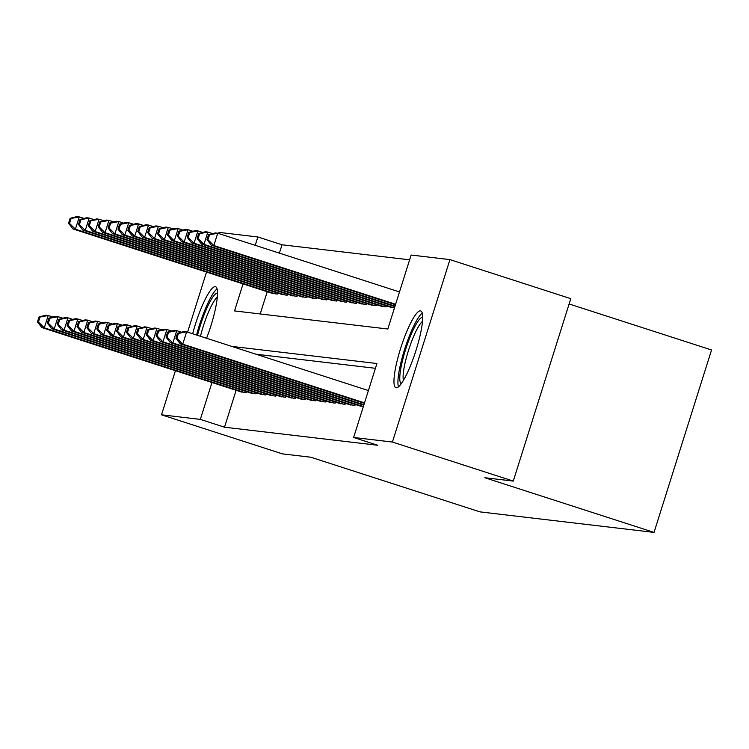 <?xml version="1.0" encoding="UTF-8"?>
<svg xmlns="http://www.w3.org/2000/svg" width="749" height="749" viewBox="0 0 749 749"><rect width="100%" height="100%" fill="white"/><g stroke="black" fill="none" stroke-linecap="round" stroke-linejoin="round"><path stroke-width="1.12" d="M396.202 387.776A40.352 7.621 107.9 0 1 395.921 387.72A40.352 7.621 107.9 0 1 400.846 347.695A40.352 7.621 107.9 0 1 420.461 310.863A40.352 7.621 107.9 0 1 420.732 310.929A40.352 7.621 107.9 0 1 415.817 350.953A40.352 7.621 107.9 0 1 396.202 387.776M192.652 333.773A40.352 7.621 107.9 0 1 215.253 286.661A40.352 7.621 107.9 0 1 215.534 286.727A40.352 7.621 107.9 0 1 206.565 338.267M569.128 303.963L711.55 349.98L654.036 532.399L479.978 511.876L310.798 457.218L282.364 453.866L161.512 414.815L175.425 370.699M218.68 233.529L219.036 232.396L257.853 236.974L255.212 245.326M409.628 259.828L282.017 244.783L257.853 236.974M243.051 283.89L234.531 310.929L387.813 329.008L411.126 255.044L449.943 259.622L392.429 442.05L353.612 437.472L376.934 363.518L231.713 346.394M392.429 442.05L513.271 481.092L570.794 298.673L449.943 259.622M358.996 405.658L363.377 406.51M349.1 404.488L354.932 405.509L355.269 404.451M339.213 403.327L345.046 404.348L345.383 403.29M329.326 402.157L335.159 403.177L335.486 402.119M319.439 400.996L325.272 402.016L325.6 400.958M309.543 399.826L315.376 400.846L315.713 399.788M299.656 398.655L305.489 399.685L305.826 398.627M289.769 397.494L295.602 398.515L295.93 397.457M279.883 396.324L285.706 397.344L286.043 396.287M269.986 395.163L275.819 396.184L276.156 395.126M260.1 393.993L265.932 395.013L266.269 393.955M250.213 392.832L256.046 393.852L256.373 392.794M282.017 244.783L279.386 253.143M267.224 291.698L260.203 313.953M271.41 293.056L277.242 294.076L277.579 293.018M281.306 294.217L287.139 295.246L287.466 294.179M291.192 295.387L297.025 296.407L297.353 295.349M301.079 296.557L306.912 297.578L307.249 296.52M310.966 297.718L316.799 298.739L317.136 297.681M320.862 298.888L326.695 299.909L327.023 298.851M330.749 300.049L336.582 301.07L336.91 300.012M340.636 301.22L346.469 302.24L346.806 301.182M350.523 302.381L356.355 303.411L356.693 302.343M360.419 303.551L366.252 304.571L366.579 303.514M370.306 304.712L376.138 305.742L376.466 304.684M380.192 305.882L386.025 306.903L386.362 305.845M390.079 307.053L394.47 307.905M236.132 390.304L224.503 427.202L377.786 445.281L353.612 437.472M375.427 368.302L255.886 354.202M240.326 391.661L246.149 392.682L246.487 391.624M187.587 332.135L206.518 272.084M513.271 481.092L484.846 477.74L654.036 532.399M224.503 427.202L200.329 419.393L161.512 414.815M211.967 382.496L200.329 419.393M39.004 316.958L37.45 321.892L38.442 322.014L39.997 317.08L39.004 316.958L45.717 315.207L48.189 315.498L44.303 327.828L244.427 392.476M38.442 322.014L44.303 327.828L41.822 327.538L241.955 392.186M39.997 317.08L48.189 315.498L53.001 317.052M37.45 321.892L41.822 327.538M70.097 218.352L68.543 223.286L69.526 223.399L71.08 218.474L70.097 218.352L76.801 216.601L79.272 216.892L75.387 229.213L72.915 228.922L273.039 293.58M84.094 218.446L79.272 216.892L71.08 218.474M275.51 293.87L75.387 229.213L69.526 223.399M72.915 228.922L68.543 223.286M197.549 335.355A34.922 6.601 107.9 0 1 217.491 293.093A34.922 6.601 107.9 0 1 217.5 293.093M217.304 297.11A32.329 6.114 -72.1 0 0 200.46 336.292M217.07 288.899A40.09 7.574 -72.1 0 0 196.566 335.037M401.249 383.703A34.922 6.601 107.9 0 1 401.174 366.533A34.922 6.601 107.9 0 1 411.669 333.23A34.922 6.601 107.9 0 1 422.698 317.295M422.511 321.312A32.329 6.114 -72.1 0 0 404.404 366.13A32.329 6.114 -72.1 0 0 403.439 380.333M422.267 313.101A40.09 7.574 -72.1 0 0 399.535 368.892A40.09 7.574 -72.1 0 0 398.44 386.849M48.891 318.128L47.337 323.062L48.329 323.175L49.883 318.241L48.891 318.128L55.604 316.378L58.076 316.668L54.19 328.989L254.314 393.646M48.329 323.175L54.19 328.989L51.718 328.699L251.842 393.356M49.883 318.241L58.076 316.668L62.888 318.222M47.337 323.062L51.718 328.699M58.787 319.299L57.233 324.223L58.216 324.345L59.77 319.411L58.787 319.299L65.491 317.539L67.962 317.829L64.077 330.159L264.2 394.817M58.216 324.345L64.077 330.159L61.605 329.869L261.729 394.517M59.77 319.411L67.962 317.829L72.775 319.383M57.233 324.223L61.605 329.869M68.674 320.46L67.12 325.394L68.103 325.506L69.657 320.581L68.674 320.46L75.377 318.709L77.849 318.999L73.964 331.32L274.087 395.978M68.103 325.506L73.964 331.32L71.492 331.03L271.615 395.687M69.657 320.581L77.849 318.999L82.671 320.553M67.12 325.394L71.492 331.03M78.561 321.63L77.007 326.555L77.999 326.676L79.553 321.742L78.561 321.63L85.274 319.87L87.745 320.16L83.86 332.49L283.983 397.148M77.999 326.676L83.86 332.49L81.379 332.2L281.512 396.858M79.553 321.742L87.745 320.16L92.558 321.724M77.007 326.555L81.379 332.2M79.984 219.523L78.43 224.447L79.422 224.569L80.976 219.635L79.984 219.523L86.697 217.762L89.168 218.053L85.283 230.383L82.811 230.093L282.935 294.75M93.981 219.616L89.168 218.053L80.976 219.635M285.406 295.04L85.283 230.383L79.422 224.569M82.811 230.093L78.43 224.447M89.871 220.683L88.316 225.618L89.309 225.73L90.863 220.805L89.871 220.683L96.584 218.933L99.055 219.223L95.17 231.553L92.698 231.254L292.822 295.911M103.868 220.777L99.055 219.223L90.863 220.805M295.293 296.201L95.17 231.553L89.309 225.73M92.698 231.254L88.316 225.618M99.767 221.854L98.213 226.788L99.196 226.9L100.75 221.966L99.767 221.854L106.47 220.094L108.942 220.393L105.057 232.714L102.585 232.424L302.708 297.081M113.754 221.947L108.942 220.393L100.75 221.966M305.18 297.372L105.057 232.714L99.196 226.9M102.585 232.424L98.213 226.788M109.654 223.015L108.099 227.949L109.082 228.071L110.637 223.136L109.654 223.015L116.357 221.264L118.829 221.554L114.943 233.885L112.472 233.594L312.595 298.242M123.651 223.108L118.829 221.554L110.637 223.136M315.067 298.533L114.943 233.885L109.082 228.071M112.472 233.594L108.099 227.949M88.448 322.791L86.893 327.725L87.886 327.837L89.44 322.913L88.448 322.791L95.16 321.04L97.632 321.33L93.747 333.651L293.87 398.309M87.886 327.837L93.747 333.651L91.275 333.361L291.398 398.019M89.44 322.913L97.632 321.33L102.444 322.885M86.893 327.725L91.275 333.361M119.54 224.185L117.986 229.119L118.979 229.231L120.533 224.307L119.54 224.185L126.253 222.434L128.725 222.725L124.84 235.046L122.368 234.755L322.491 299.413M133.537 224.279L128.725 222.725L120.533 224.307M324.963 299.703L124.84 235.046L118.979 229.231M122.368 234.755L117.986 229.119M98.344 323.961L96.79 328.886L97.773 329.008L99.327 324.074L98.344 323.961L105.047 322.201L107.519 322.501L103.634 334.822L303.757 399.479M97.773 329.008L103.634 334.822L101.162 334.531L301.285 399.189M99.327 324.074L107.519 322.501L112.331 324.055M96.79 328.886L101.162 334.531M129.427 225.355L127.873 230.28L128.865 230.402L130.42 225.468L129.427 225.355L136.14 223.595L138.612 223.885L134.726 236.216L132.255 235.926L332.378 300.574M143.424 225.44L138.612 223.885L130.42 225.468M334.85 300.873L134.726 236.216L128.865 230.402M132.255 235.926L127.873 230.28M108.23 325.122L106.676 330.056L107.659 330.169L109.214 325.244L108.23 325.122L114.934 323.371L117.406 323.662L113.52 335.992L313.644 400.64M107.659 330.169L113.52 335.992L111.049 335.692L311.172 400.35M109.214 325.244L117.406 323.662L122.227 325.216M106.676 330.056L111.049 335.692M139.323 226.516L137.769 231.45L138.752 231.563L140.306 226.638L139.323 226.516L146.027 224.766L148.499 225.056L144.613 237.377L142.141 237.087L342.265 301.744M153.311 226.61L148.499 225.056L140.306 226.638M344.737 302.034L144.613 237.377L138.752 231.563M142.141 237.087L137.769 231.45M118.117 326.292L116.563 331.227L117.556 331.339L119.11 326.405L118.117 326.292L124.83 324.542L127.302 324.832L123.416 337.153L323.54 401.81M117.556 331.339L123.416 337.153L120.935 336.863L321.068 401.52M119.11 326.405L127.302 324.832L132.114 326.386M116.563 331.227L120.935 336.863M149.21 227.687L147.656 232.611L148.639 232.733L150.193 227.799L149.21 227.687L155.914 225.926L158.385 226.217L154.5 238.547L152.028 238.257L352.152 302.914M163.207 227.78L158.385 226.217L150.193 227.799M354.623 303.205L154.5 238.547L148.639 232.733M152.028 238.257L147.656 232.611M128.004 327.463L126.45 332.387L127.442 332.509L128.997 327.575L128.004 327.463L134.717 325.703L137.189 325.993L133.303 338.323L333.427 402.981M127.442 332.509L133.303 338.323L130.832 338.033L330.955 402.681M128.997 327.575L137.189 325.993L142.001 327.547M126.45 332.387L130.832 338.033M159.097 228.848L157.543 233.782L158.535 233.894L160.089 228.969L159.097 228.848L165.81 227.097L168.282 227.387L164.396 239.717L161.924 239.418L362.048 304.075M173.094 228.941L168.282 227.387L160.089 228.969M364.52 304.366L164.396 239.717L158.535 233.894M161.924 239.418L157.543 233.782M137.9 328.624L136.346 333.558L137.329 333.67L138.883 328.745L137.9 328.624L144.604 326.873L147.076 327.163L143.19 339.484L343.314 404.142M137.329 333.67L143.19 339.484L140.718 339.194L340.842 403.851M138.883 328.745L147.076 327.163L151.888 328.717M136.346 333.558L140.718 339.194M168.984 230.018L167.43 234.952L168.422 235.064L169.976 230.13L168.984 230.018L175.697 228.258L178.168 228.557L174.283 240.878L171.811 240.588L371.935 305.246M182.981 230.112L178.168 228.557L169.976 230.13M374.406 305.536L174.283 240.878L168.422 235.064M171.811 240.588L167.43 234.952M147.787 329.794L146.233 334.719L147.216 334.84L148.77 329.906L147.787 329.794L154.491 328.034L156.962 328.324L153.077 340.655L353.2 405.312M147.216 334.84L153.077 340.655L150.605 340.364L350.729 405.022M148.77 329.906L156.962 328.324L161.784 329.888M146.233 334.719L150.605 340.364M178.88 231.179L177.326 236.113L178.309 236.235L179.863 231.301L178.88 231.179L185.583 229.428L188.055 229.718L184.17 242.049L181.698 241.758L381.821 306.407M192.868 231.272L188.055 229.718L179.863 231.301M384.293 306.697L184.17 242.049L178.309 236.235M181.698 241.758L177.326 236.113M157.674 330.955L156.12 335.889L157.112 336.001L158.666 331.077L157.674 330.955L164.387 329.204L166.858 329.494L162.973 341.816L363.096 406.473M157.112 336.001L162.973 341.816L160.492 341.525L360.625 406.183M158.666 331.077L166.858 329.494L171.671 331.049M156.12 335.889L160.492 341.525M188.767 232.349L187.213 237.283L188.196 237.396L189.759 232.462L188.767 232.349L195.47 230.598L197.942 230.889L194.057 243.21L191.585 242.919L391.708 307.577M202.764 232.443L197.942 230.889L189.759 232.462M394.18 307.867L194.057 243.21L188.196 237.396M191.585 242.919L187.213 237.283M167.561 332.125L166.006 337.05L166.999 337.172L168.553 332.238L167.561 332.125L174.274 330.365L176.745 330.665L172.86 342.986L363.939 404.722M166.999 337.172L172.86 342.986L170.388 342.696L363.799 405.181M168.553 332.238L176.745 330.665L181.558 332.219M166.006 337.05L170.388 342.696M198.654 233.519L197.099 238.444L198.092 238.566L199.646 233.632L198.654 233.519L205.366 231.759L207.838 232.05L203.953 244.38L201.481 244.09L394.882 306.575M212.65 233.604L207.838 232.05L199.646 233.632M395.032 306.116L203.953 244.38L198.092 238.566M201.481 244.09L197.099 238.444M177.457 333.286L175.903 338.22L176.886 338.333L178.44 333.408L177.457 333.286L184.16 331.535L186.632 331.826L182.747 344.156L364.52 402.878M176.886 338.333L182.747 344.156L180.275 343.857L364.379 403.337M178.44 333.408L186.632 331.826L368.405 390.557M175.903 338.22L180.275 343.857M208.54 234.68L206.986 239.614L207.979 239.727L209.533 234.802L208.54 234.68L215.253 232.93L217.725 233.22L213.84 245.541L211.368 245.251L395.463 304.731M399.498 291.941L217.725 233.22L209.533 234.802M395.612 304.272L213.84 245.541L207.979 239.727M211.368 245.251L206.986 239.614"/></g></svg>
